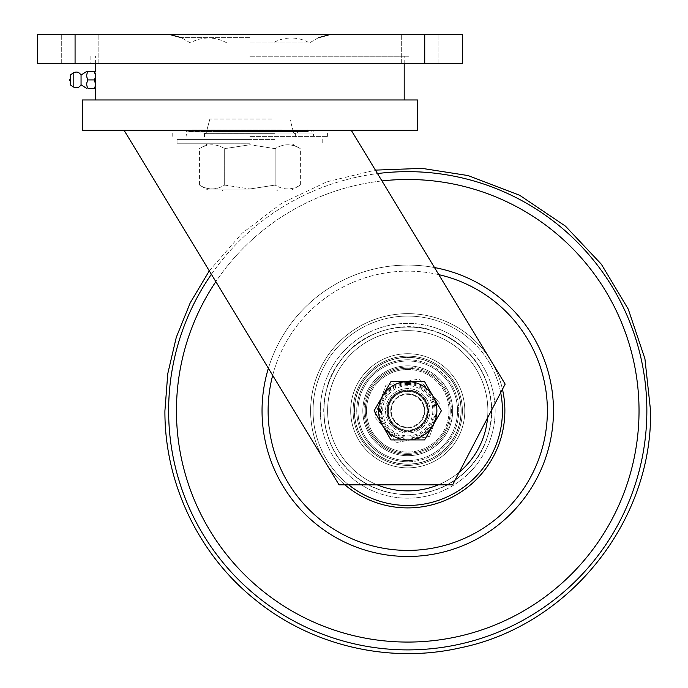 <?xml version="1.0" encoding="UTF-8"?>
<svg xmlns="http://www.w3.org/2000/svg" width="688" height="688" viewBox="0 0 688 688"><rect width="100%" height="100%" fill="white"/><g stroke="black" fill="none" stroke-linecap="round" stroke-linejoin="round"><path stroke-width="0.52" stroke-dasharray="3.44 2.58" d="M397.354 393.648A20.029 20.029 0 0 0 390.612 421.168A20.029 20.029 0 0 0 418.132 427.91A20.029 20.029 0 0 0 424.874 400.39A20.029 20.029 0 0 0 397.354 393.648A20.029 20.029 0 0 0 390.612 421.168A20.029 20.029 0 0 0 418.132 427.91A20.029 20.029 0 0 0 424.874 400.39A20.029 20.029 0 0 0 397.354 393.648A20.029 20.029 0 0 0 390.612 421.168A20.029 20.029 0 0 0 418.132 427.91A20.029 20.029 0 0 0 424.874 400.39A20.029 20.029 0 0 0 397.354 393.648A20.029 20.029 0 0 0 390.612 421.168A20.029 20.029 0 0 0 418.132 427.91A20.029 20.029 0 0 0 424.874 400.39A20.029 20.029 0 0 0 397.354 393.648M124.081 130.316L339.055 484.834L452.652 484.834L505.164 384.11L351.267 130.316L124.081 130.316L339.055 484.834L452.652 484.834L505.164 384.11L351.267 130.316L124.081 130.316L339.055 484.834L452.652 484.834L505.164 384.11L351.267 130.316L124.081 130.316L351.267 130.316M249.907 191.023L276.619 191.023L249.907 191.023M249.907 189.931L207.845 189.931L249.907 189.931M271.794 119.024L209.874 119.024L271.794 119.024M273.944 133.67L205.953 133.67L273.944 133.67M274.753 133.67L204.482 133.67L274.753 133.67M274.753 139.423L204.482 139.423L274.753 139.423M249.907 139.423L177.057 139.423L249.907 139.423M249.907 143.792L177.057 143.792L249.907 143.792M224.675 185.072L249.907 188.976L224.675 185.072C216.281 190.198 207.871 190.198 199.434 185.072C207.828 190.198 216.238 190.198 224.675 185.072L224.675 148.651L249.907 144.747L224.675 148.651C216.281 143.517 207.871 143.517 199.434 148.651C207.828 143.517 216.238 143.517 224.675 148.651L224.675 185.072M273.944 133.653L205.953 133.653L273.944 133.653M281.607 129.894L191.943 129.894L281.607 129.894M283.748 131.528L188.03 131.528L283.748 131.528M284.436 130.264L186.775 130.264L284.436 130.264M217.967 131.528L308.31 131.528L217.967 131.528M249.907 136.387L327.608 136.387L249.907 136.387M249.907 133.954L313.04 133.954L249.907 133.954M417.453 130.316L82.354 130.316M417.453 99.966L82.354 99.966M249.907 42.897L309.462 42.897L249.907 42.897M249.907 34.4L330.687 34.4L249.907 34.4M419.886 34.4L401.672 34.4L419.886 34.4M419.886 63.537L401.672 63.537L419.886 63.537M79.928 34.4L98.143 34.4L79.928 34.4M79.928 63.537L98.143 63.537L79.928 63.537M249.907 63.537L408.956 63.537L249.907 63.537M249.907 56.253L408.956 56.253L249.907 56.253M95.709 86.077L95.709 73.779M95.666 87.195L95.606 88.408M37.436 63.537L75.069 63.537L75.069 34.4L37.436 34.4L37.436 63.537M424.737 63.537L462.379 63.537L462.379 34.4L424.737 34.4L424.737 63.537L75.069 63.537M424.737 34.4L75.069 34.4M94.273 71.432L87.995 71.432C86.327 71.432 86.327 71.432 87.995 71.432C86.327 74.261 86.327 77.09 87.995 79.928L94.273 79.928L95.589 75.603M70.219 78.845L70.219 81.012L70.219 78.845M81.055 75.069L81.055 84.787M70.219 75.069L70.219 84.787M87.995 79.928C86.327 82.758 86.327 85.587 87.995 88.425L94.273 88.425M95.236 86.344L95.589 84.099M275.14 148.651L249.907 144.747L275.14 148.651C283.533 143.517 291.944 143.517 300.372 148.651C291.987 143.517 283.576 143.517 275.14 148.651L275.14 185.072C283.533 190.198 291.944 190.198 300.372 185.072C291.987 190.198 283.576 190.198 275.14 185.072L249.907 188.976L275.14 185.072L275.14 148.651M207.845 143.792L199.434 148.651L199.434 185.072L207.845 189.931M291.961 143.792L300.372 148.651L300.372 185.072L291.961 189.931M268.114 410.779A139.621 139.621 0 0 1 407.743 271.149A139.621 139.621 0 0 1 547.364 410.779A139.621 139.621 0 0 1 407.743 550.4A139.621 139.621 0 0 1 268.114 410.779M553.436 410.779A145.693 145.693 0 0 0 407.743 265.086A145.693 145.693 0 0 0 262.051 410.779A145.693 145.693 0 0 0 407.743 556.472A145.693 145.693 0 0 0 553.436 410.779M434.489 267.555A145.693 145.693 0 0 0 268.38 368.278M438.789 274.65A139.621 139.621 0 0 0 272.68 375.373M504.872 410.779A97.128 97.128 0 0 0 407.743 313.651A97.128 97.128 0 0 0 310.615 410.779A97.128 97.128 0 0 0 407.743 507.907A97.128 97.128 0 0 0 504.872 410.779A97.128 97.128 0 0 0 407.743 313.651A97.128 97.128 0 0 0 310.615 410.779A97.128 97.128 0 0 0 407.743 507.907A97.128 97.128 0 0 0 504.872 410.779A97.128 97.128 0 0 0 407.743 313.651A97.128 97.128 0 0 0 344.903 484.834A97.128 97.128 0 0 1 444.783 320.986A97.128 97.128 0 0 0 317.951 373.739A97.128 97.128 0 0 0 370.703 500.563A97.128 97.128 0 0 1 337.301 343.897A97.128 97.128 0 0 1 502.464 389.296A97.128 97.128 0 0 0 310.615 410.779A97.128 97.128 0 0 0 407.743 507.907A97.128 97.128 0 0 0 504.872 410.779A97.128 97.128 0 0 1 478.177 477.653M495.154 410.779A87.419 87.419 0 0 0 407.743 323.36A87.419 87.419 0 0 0 320.324 410.779A87.419 87.419 0 0 0 407.743 498.189A87.419 87.419 0 0 0 495.154 410.779A87.419 87.419 0 0 0 407.743 323.36A87.419 87.419 0 0 0 320.324 410.779A87.419 87.419 0 0 0 407.743 498.189A87.419 87.419 0 0 0 495.154 410.779M350.063 471.529A83.773 83.773 0 0 1 346.984 353.099A83.773 83.773 0 0 1 465.423 350.02A83.773 83.773 0 0 1 468.494 468.459A83.773 83.773 0 0 1 350.063 471.529M370.961 449.522A53.423 53.423 0 0 1 369 373.997A53.423 53.423 0 0 1 444.525 372.036A53.423 53.423 0 0 1 446.486 447.561A53.423 53.423 0 0 1 370.961 449.522M447.028 369.396A57.061 57.061 0 0 0 366.36 371.486A57.061 57.061 0 0 0 368.45 452.162A57.061 57.061 0 0 0 449.126 450.064A57.061 57.061 0 0 0 447.028 369.396A57.061 57.061 0 0 0 366.36 371.486A57.061 57.061 0 0 0 368.45 452.162A57.061 57.061 0 0 0 449.126 450.064A57.061 57.061 0 0 0 447.028 369.396A57.061 57.061 0 0 1 449.126 450.064A57.061 57.061 0 0 1 368.45 452.162A57.061 57.061 0 0 1 366.36 371.486A57.061 57.061 0 0 1 447.028 369.396A57.061 57.061 0 0 1 449.126 450.064A57.061 57.061 0 0 1 368.45 452.162A57.061 57.061 0 0 1 366.36 371.486A57.061 57.061 0 0 1 447.028 369.396A57.061 57.061 0 0 1 449.126 450.064A57.061 57.061 0 0 1 368.45 452.162A57.061 57.061 0 0 1 366.36 371.486A57.061 57.061 0 0 1 447.028 369.396A57.061 57.061 0 0 1 449.126 450.064A57.061 57.061 0 0 1 368.45 452.162A57.061 57.061 0 0 1 366.36 371.486A57.061 57.061 0 0 1 447.028 369.396A57.061 57.061 0 0 1 449.126 450.064A57.061 57.061 0 0 1 368.45 452.162A57.061 57.061 0 0 1 366.36 371.486A57.061 57.061 0 0 1 447.028 369.396A57.061 57.061 0 0 1 449.126 450.064A57.061 57.061 0 0 1 368.45 452.162A57.061 57.061 0 0 1 366.36 371.486A57.061 57.061 0 0 1 447.028 369.396M352.566 468.889A80.135 80.135 0 0 0 465.853 465.948A80.135 80.135 0 0 0 462.912 352.66A80.135 80.135 0 0 0 349.633 355.601A80.135 80.135 0 0 0 352.566 468.889A80.135 80.135 0 0 0 465.853 465.948A80.135 80.135 0 0 0 462.912 352.66A80.135 80.135 0 0 0 349.633 355.601A80.135 80.135 0 0 0 352.566 468.889A80.135 80.135 0 0 1 349.633 355.601A80.135 80.135 0 0 1 462.912 352.66A80.135 80.135 0 0 1 465.853 465.948A80.135 80.135 0 0 1 352.566 468.889A80.135 80.135 0 0 1 349.633 355.601A80.135 80.135 0 0 1 462.912 352.66A80.135 80.135 0 0 1 465.853 465.948A80.135 80.135 0 0 1 352.566 468.889A80.135 80.135 0 0 1 349.633 355.601A80.135 80.135 0 0 1 462.912 352.66A80.135 80.135 0 0 1 465.853 465.948A80.135 80.135 0 0 1 352.566 468.889A80.135 80.135 0 0 1 349.633 355.601A80.135 80.135 0 0 1 462.912 352.66A80.135 80.135 0 0 1 465.853 465.948A80.135 80.135 0 0 1 352.566 468.889A80.135 80.135 0 0 1 349.633 355.601A80.135 80.135 0 0 1 462.912 352.66A80.135 80.135 0 0 1 465.853 465.948A80.135 80.135 0 0 1 352.566 468.889A80.135 80.135 0 0 1 349.633 355.601A80.135 80.135 0 0 1 462.912 352.66A80.135 80.135 0 0 1 465.853 465.948A80.135 80.135 0 0 1 352.566 468.889M474.617 340.336A97.128 97.128 0 0 1 478.177 477.653A97.128 97.128 0 0 1 340.861 481.213A97.128 97.128 0 0 1 337.301 343.897A97.128 97.128 0 0 1 474.617 340.336A97.128 97.128 0 0 1 478.177 477.653A97.128 97.128 0 0 1 340.861 481.213A97.128 97.128 0 0 1 337.301 343.897A97.128 97.128 0 0 1 474.617 340.336M444.439 372.122A53.303 53.303 0 0 1 446.392 447.475A53.303 53.303 0 0 1 371.038 449.427A53.303 53.303 0 0 1 369.086 374.074A53.303 53.303 0 0 1 444.439 372.122M437 379.957A42.493 42.493 0 0 1 438.557 440.036A42.493 42.493 0 0 1 378.486 441.593A42.493 42.493 0 0 1 376.921 381.522A42.493 42.493 0 0 1 437 379.957A42.493 42.493 0 0 1 438.557 440.036A42.493 42.493 0 0 1 378.486 441.593A42.493 42.493 0 0 1 376.921 381.522A42.493 42.493 0 0 1 437 379.957A42.493 42.493 0 0 0 376.921 381.522A42.493 42.493 0 0 0 378.486 441.593A42.493 42.493 0 0 1 376.921 381.522A42.493 42.493 0 0 1 437 379.957M375.794 488.222A83.773 83.773 0 0 0 485.186 442.719A83.773 83.773 0 0 0 439.684 333.336A83.773 83.773 0 0 0 330.3 378.83A83.773 83.773 0 0 0 375.794 488.222M387.37 460.16A53.423 53.423 0 0 0 457.124 431.152A53.423 53.423 0 0 0 428.117 361.389A53.423 53.423 0 0 0 358.353 390.406A53.423 53.423 0 0 0 387.37 460.16M429.501 358.027A57.061 57.061 0 0 1 460.496 432.537A57.061 57.061 0 0 1 385.977 463.531A57.061 57.061 0 0 1 354.991 389.012A57.061 57.061 0 0 1 429.501 358.027A57.061 57.061 0 0 1 460.496 432.537A57.061 57.061 0 0 1 385.977 463.531A57.061 57.061 0 0 1 354.991 389.012A57.061 57.061 0 0 1 429.501 358.027A57.061 57.061 0 0 0 354.991 389.012A57.061 57.061 0 0 0 385.977 463.531A57.061 57.061 0 0 0 460.496 432.537A57.061 57.061 0 0 0 429.501 358.027A57.061 57.061 0 0 0 354.991 389.012A57.061 57.061 0 0 0 385.977 463.531A57.061 57.061 0 0 0 460.496 432.537A57.061 57.061 0 0 0 429.501 358.027A57.061 57.061 0 0 0 354.991 389.012A57.061 57.061 0 0 0 385.977 463.531A57.061 57.061 0 0 0 460.496 432.537A57.061 57.061 0 0 0 429.501 358.027A57.061 57.061 0 0 0 354.991 389.012A57.061 57.061 0 0 0 385.977 463.531A57.061 57.061 0 0 0 460.496 432.537A57.061 57.061 0 0 0 429.501 358.027A57.061 57.061 0 0 0 354.991 389.012A57.061 57.061 0 0 0 385.977 463.531A57.061 57.061 0 0 0 460.496 432.537A57.061 57.061 0 0 0 429.501 358.027A57.061 57.061 0 0 0 354.991 389.012A57.061 57.061 0 0 0 385.977 463.531A57.061 57.061 0 0 0 460.496 432.537A57.061 57.061 0 0 0 429.501 358.027M377.187 484.851A80.135 80.135 0 0 1 333.663 380.223A80.135 80.135 0 0 1 438.299 336.699A80.135 80.135 0 0 1 481.815 441.335A80.135 80.135 0 0 1 377.187 484.851A80.135 80.135 0 0 1 333.663 380.223A80.135 80.135 0 0 1 438.299 336.699A80.135 80.135 0 0 1 481.815 441.335A80.135 80.135 0 0 1 377.187 484.851A80.135 80.135 0 0 0 481.815 441.335A80.135 80.135 0 0 0 438.299 336.699A80.135 80.135 0 0 0 333.663 380.223A80.135 80.135 0 0 0 377.187 484.851A80.135 80.135 0 0 0 481.815 441.335A80.135 80.135 0 0 0 438.299 336.699A80.135 80.135 0 0 0 333.671 380.197A80.135 80.135 0 0 0 377.144 484.834A80.135 80.135 0 0 1 333.671 380.197A80.135 80.135 0 0 1 438.299 336.699A80.135 80.135 0 0 0 333.663 380.223A80.135 80.135 0 0 0 377.187 484.851A80.135 80.135 0 0 0 481.815 441.335A80.135 80.135 0 0 0 438.299 336.699A80.135 80.135 0 0 0 333.663 380.223A80.135 80.135 0 0 0 377.187 484.851A80.135 80.135 0 0 0 481.815 441.335A80.135 80.135 0 0 0 438.299 336.699A80.135 80.135 0 0 0 333.663 380.223A80.135 80.135 0 0 0 377.187 484.851A80.135 80.135 0 0 0 481.815 441.335A80.135 80.135 0 0 0 438.299 336.699A80.135 80.135 0 0 1 487.56 417.891M438.333 484.834A80.135 80.135 0 0 0 459.266 472.149M502.464 389.296A97.128 97.128 0 0 0 444.783 320.986A97.128 97.128 0 0 1 502.464 389.296A97.128 97.128 0 0 0 324.805 360.22A97.128 97.128 0 0 0 344.903 484.834M428.065 361.501A53.303 53.303 0 0 0 358.465 390.449A53.303 53.303 0 0 0 387.413 460.048A53.303 53.303 0 0 0 457.013 431.101A53.303 53.303 0 0 0 428.065 361.501M423.946 371.494A42.493 42.493 0 0 0 368.458 394.568A42.493 42.493 0 0 0 391.532 450.055A42.493 42.493 0 0 0 447.028 426.981A42.493 42.493 0 0 0 423.946 371.494A42.493 42.493 0 0 0 368.458 394.568A42.493 42.493 0 0 0 391.532 450.055A42.493 42.493 0 0 0 447.028 426.981A42.493 42.493 0 0 0 423.946 371.494A42.493 42.493 0 0 1 447.028 426.981A42.493 42.493 0 0 1 391.532 450.055A42.493 42.493 0 0 0 447.028 426.981A42.493 42.493 0 0 0 423.946 371.494M407.743 460.556A49.777 49.777 0 0 1 357.966 410.779A49.777 49.777 0 0 1 407.743 360.994A49.777 49.777 0 0 0 357.966 410.779A49.777 49.777 0 0 0 407.743 460.556A49.777 49.777 0 0 0 457.52 410.779A49.777 49.777 0 0 0 407.743 360.994A49.777 49.777 0 0 1 457.52 410.779A49.777 49.777 0 0 1 407.743 460.556M407.743 359.781A50.989 50.989 0 0 0 356.745 410.779A50.989 50.989 0 0 0 407.743 461.768A50.989 50.989 0 0 1 356.745 410.779A50.989 50.989 0 0 1 407.743 359.781A50.989 50.989 0 0 1 458.733 410.779A50.989 50.989 0 0 1 407.743 461.768A50.989 50.989 0 0 0 458.733 410.779A50.989 50.989 0 0 0 407.743 359.781M407.743 365.853A44.926 44.926 0 0 1 452.661 410.779A44.926 44.926 0 0 1 407.743 455.697A44.926 44.926 0 0 0 452.661 410.779A44.926 44.926 0 0 0 407.743 365.853A44.926 44.926 0 0 0 362.817 410.779A44.926 44.926 0 0 0 407.743 455.697A44.926 44.926 0 0 1 362.817 410.779A44.926 44.926 0 0 1 407.743 365.853M407.743 454.484A43.705 43.705 0 0 0 451.448 410.779A43.705 43.705 0 0 0 407.743 367.065A43.705 43.705 0 0 1 451.448 410.779A43.705 43.705 0 0 1 407.743 454.484A43.705 43.705 0 0 1 364.029 410.779A43.705 43.705 0 0 1 407.743 367.065A43.705 43.705 0 0 0 364.029 410.779A43.705 43.705 0 0 0 407.743 454.484M407.743 394.327A16.443 16.443 0 0 1 424.186 410.779A16.443 16.443 0 0 1 407.743 427.222A16.443 16.443 0 0 1 391.291 410.779A16.443 16.443 0 0 1 407.743 394.327M407.743 430.206A19.427 19.427 0 0 0 427.171 410.779A19.427 19.427 0 0 0 407.743 391.352A19.427 19.427 0 0 0 388.316 410.779A19.427 19.427 0 0 0 407.743 430.206A19.427 19.427 0 0 1 388.316 410.779A19.427 19.427 0 0 1 407.743 391.352A19.427 19.427 0 0 1 427.171 410.779A19.427 19.427 0 0 1 407.743 430.206A19.427 19.427 0 0 0 427.171 410.779A19.427 19.427 0 0 0 407.743 391.352M407.743 383.474A27.305 27.305 0 0 1 435.048 410.779A27.305 27.305 0 0 1 407.743 438.084A27.305 27.305 0 0 1 380.438 410.779A27.305 27.305 0 0 1 407.743 383.474M390.922 439.916L374.091 410.779L390.922 381.634L424.565 381.634L441.386 410.779L424.565 439.916L390.922 439.916M411.235 451.913A41.28 41.28 0 0 1 366.609 414.271A41.28 41.28 0 0 1 404.252 369.645A41.28 41.28 0 0 1 448.877 407.287A41.28 41.28 0 0 1 411.235 451.913M404.148 368.433A42.493 42.493 0 0 0 365.397 414.374A42.493 42.493 0 0 0 411.338 453.117A42.493 42.493 0 0 0 450.081 407.184A42.493 42.493 0 0 0 404.148 368.433A42.493 42.493 0 0 0 365.397 414.374A42.493 42.493 0 0 0 411.338 453.117A42.493 42.493 0 0 0 450.081 407.184A42.493 42.493 0 0 0 404.148 368.433M403.22 357.545A53.423 53.423 0 0 0 354.509 415.294A53.423 53.423 0 0 0 412.258 464.004A53.423 53.423 0 0 1 354.509 415.294A53.423 53.423 0 0 1 403.22 357.545A53.423 53.423 0 0 1 460.969 406.255A53.423 53.423 0 0 1 412.258 464.004A53.423 53.423 0 0 0 460.969 406.255A53.423 53.423 0 0 0 403.22 357.545M412.361 465.217A54.636 54.636 0 0 1 353.305 415.397A54.636 54.636 0 0 1 403.125 356.341A54.636 54.636 0 0 0 353.305 415.397A54.636 54.636 0 0 0 412.361 465.217A54.636 54.636 0 0 0 462.181 406.152A54.636 54.636 0 0 0 403.125 356.341A54.636 54.636 0 0 1 462.181 406.152A54.636 54.636 0 0 1 412.361 465.217M409.489 431.342A20.64 20.64 0 0 0 428.306 409.033A20.64 20.64 0 0 0 405.997 390.208A20.64 20.64 0 0 1 428.306 409.033A20.64 20.64 0 0 1 409.489 431.342A20.64 20.64 0 0 1 387.172 412.525A20.64 20.64 0 0 1 405.997 390.208A20.64 20.64 0 0 0 387.172 412.525A20.64 20.64 0 0 0 409.489 431.342M406.101 391.42A19.427 19.427 0 0 1 427.093 409.136A19.427 19.427 0 0 1 409.386 430.129A19.427 19.427 0 0 0 427.093 409.136A19.427 19.427 0 0 0 406.101 391.42A19.427 19.427 0 0 0 388.385 412.422A19.427 19.427 0 0 0 409.386 430.129A19.427 19.427 0 0 1 388.385 412.422A19.427 19.427 0 0 1 406.101 391.42M408.904 369.516A41.28 41.28 0 0 0 366.48 409.609A41.28 41.28 0 0 0 406.574 452.042A41.28 41.28 0 0 0 449.006 411.94A41.28 41.28 0 0 0 408.904 369.516M406.539 453.254A42.493 42.493 0 0 1 365.268 409.575A42.493 42.493 0 0 1 408.939 368.295A42.493 42.493 0 0 1 450.219 411.974A42.493 42.493 0 0 1 406.539 453.254A42.493 42.493 0 0 1 365.268 409.575A42.493 42.493 0 0 1 408.939 368.295A42.493 42.493 0 0 1 450.219 411.974A42.493 42.493 0 0 1 406.539 453.254M406.23 464.176A53.423 53.423 0 0 1 354.337 409.265A53.423 53.423 0 0 1 409.248 357.373A53.423 53.423 0 0 0 354.337 409.265A53.423 53.423 0 0 0 406.23 464.176A53.423 53.423 0 0 0 461.141 412.284A53.423 53.423 0 0 0 409.248 357.373A53.423 53.423 0 0 1 461.141 412.284A53.423 53.423 0 0 1 406.23 464.176M409.283 356.16A54.636 54.636 0 0 0 353.125 409.231A54.636 54.636 0 0 0 406.195 465.389A54.636 54.636 0 0 1 353.125 409.231A54.636 54.636 0 0 1 409.283 356.16A54.636 54.636 0 0 1 462.353 412.318A54.636 54.636 0 0 1 406.195 465.389A54.636 54.636 0 0 0 462.353 412.318A54.636 54.636 0 0 0 409.283 356.16M408.328 390.148A20.64 20.64 0 0 1 428.375 411.355A20.64 20.64 0 0 1 407.158 431.41A20.64 20.64 0 0 0 428.375 411.355A20.64 20.64 0 0 0 408.328 390.148A20.64 20.64 0 0 0 387.112 410.194A20.64 20.64 0 0 0 407.158 431.41A20.64 20.64 0 0 1 387.112 410.194A20.64 20.64 0 0 1 408.328 390.148M407.193 430.198A19.427 19.427 0 0 0 427.162 411.321A19.427 19.427 0 0 0 408.294 391.36A19.427 19.427 0 0 1 427.162 411.321A19.427 19.427 0 0 1 407.193 430.198A19.427 19.427 0 0 1 388.324 410.229A19.427 19.427 0 0 1 408.294 391.36A19.427 19.427 0 0 0 388.324 410.229A19.427 19.427 0 0 0 407.193 430.198M413.075 439.426A29.137 29.137 0 0 1 385.598 429.716L396.529 442.504L429.613 436.347L435.212 420.48A29.137 29.137 0 0 1 413.075 439.426L429.613 436.347L435.212 420.48A29.137 29.137 0 0 0 429.888 391.833A29.137 29.137 0 0 1 426.68 432.924A29.137 29.137 0 0 1 385.598 429.716L396.529 442.504L413.075 439.426A29.137 29.137 0 0 0 429.888 391.833L440.819 404.621L429.888 391.833A29.137 29.137 0 0 0 402.411 382.132L385.873 385.203L374.659 416.928L385.598 429.716A29.137 29.137 0 0 0 413.075 439.426M390.87 425.21A22.205 22.205 0 0 1 393.312 393.906A22.205 22.205 0 0 1 424.616 396.348A22.205 22.205 0 0 1 422.174 427.652A22.205 22.205 0 0 1 390.87 425.21A22.205 22.205 0 0 1 393.312 393.906A22.205 22.205 0 0 1 424.616 396.348A22.205 22.205 0 0 1 422.174 427.652A22.205 22.205 0 0 1 390.87 425.21M392.977 423.404A19.427 19.427 0 0 1 395.118 396.013A19.427 19.427 0 0 1 422.501 398.154A19.427 19.427 0 0 0 395.118 396.013A19.427 19.427 0 0 0 392.977 423.404A19.427 19.427 0 0 0 420.368 425.537A19.427 19.427 0 0 0 422.501 398.154A19.427 19.427 0 0 1 420.368 425.537A19.427 19.427 0 0 1 392.977 423.404M394.826 421.821A16.994 16.994 0 0 1 396.692 397.862A16.994 16.994 0 0 1 420.66 399.728A16.994 16.994 0 0 1 418.786 423.696A16.994 16.994 0 0 1 394.826 421.821A16.994 16.994 0 0 1 396.692 397.862A16.994 16.994 0 0 1 420.66 399.728A16.994 16.994 0 0 1 418.786 423.696A16.994 16.994 0 0 1 394.826 421.821M429.888 391.833A29.137 29.137 0 0 0 380.266 401.07A29.137 29.137 0 0 1 402.411 382.132L418.949 379.054L429.888 391.833A29.137 29.137 0 0 1 426.68 432.924A29.137 29.137 0 0 1 380.266 401.07L374.659 416.928L385.598 429.716A29.137 29.137 0 0 1 388.797 388.634A29.137 29.137 0 0 1 429.888 391.833L418.949 379.054L385.873 385.203L380.266 401.07A29.137 29.137 0 0 0 385.598 429.716M249.907 37.651L181.262 37.651L249.907 37.651M73.169 73.005L73.169 86.851M639.032 410.779A231.288 231.288 0 0 1 407.743 642.067A231.288 231.288 0 0 1 176.455 410.779A231.288 231.288 0 0 1 407.743 179.491A231.288 231.288 0 0 1 639.032 410.779M646.858 410.779A239.123 239.123 0 0 0 407.743 171.656A239.123 239.123 0 0 0 168.62 410.779A239.123 239.123 0 0 0 407.743 649.893A239.123 239.123 0 0 0 646.858 410.779M211.397 274.297A239.123 239.123 0 0 1 377.497 173.574M381.96 180.927A231.288 231.288 0 0 0 215.851 281.65M472.948 342.099A94.703 94.703 0 0 1 476.423 475.984A94.703 94.703 0 0 1 342.538 479.459A94.703 94.703 0 0 1 339.064 345.574A94.703 94.703 0 0 1 472.948 342.099A94.703 94.703 0 0 1 476.423 475.984A94.703 94.703 0 0 1 342.538 479.459A94.703 94.703 0 0 1 339.064 345.574A94.703 94.703 0 0 1 472.948 342.099M438.669 378.202A44.926 44.926 0 0 1 440.32 441.705A44.926 44.926 0 0 1 376.809 443.356A44.926 44.926 0 0 1 375.166 379.845A44.926 44.926 0 0 1 438.669 378.202A44.926 44.926 0 0 1 440.32 441.705A44.926 44.926 0 0 1 376.809 443.356A44.926 44.926 0 0 1 375.166 379.845A44.926 44.926 0 0 1 438.669 378.202M500.701 392.685A94.703 94.703 0 0 0 320.195 374.659A94.703 94.703 0 0 0 371.632 498.318A94.703 94.703 0 0 0 495.283 446.89A94.703 94.703 0 0 0 443.855 323.231A94.703 94.703 0 0 0 348.721 484.834M424.874 369.25A44.926 44.926 0 0 0 366.214 393.648A44.926 44.926 0 0 0 390.612 452.308A44.926 44.926 0 0 0 449.273 427.91A44.926 44.926 0 0 0 424.874 369.25A44.926 44.926 0 0 0 366.214 393.648A44.926 44.926 0 0 0 390.612 452.308A44.926 44.926 0 0 0 449.273 427.91A44.926 44.926 0 0 0 424.874 369.25M407.743 389.89A20.881 20.881 0 0 0 386.862 410.779A20.881 20.881 0 0 0 407.743 431.66A20.881 20.881 0 0 0 428.624 410.779A20.881 20.881 0 0 0 407.743 389.89M407.743 384.446A26.333 26.333 0 0 1 434.076 410.779A26.333 26.333 0 0 1 407.743 437.112A26.333 26.333 0 0 1 381.41 410.779A26.333 26.333 0 0 1 407.743 384.446M407.743 382.502A28.277 28.277 0 0 0 379.466 410.779A28.277 28.277 0 0 0 407.743 439.056A28.277 28.277 0 0 0 436.02 410.779A28.277 28.277 0 0 0 407.743 382.502M426.809 394.465A25.095 25.095 0 0 1 424.049 429.845A25.095 25.095 0 0 1 388.668 427.085A25.095 25.095 0 0 1 391.429 391.704A25.095 25.095 0 0 1 426.809 394.465M276.619 191.023L277.711 189.931M308.31 131.528L307.871 129.894L293.853 133.653L289.94 119.024L293.853 133.67M295.333 133.67L295.333 139.423M322.749 139.423L322.749 143.792M205.953 133.67L209.883 119.024L205.953 133.653L191.943 129.894L191.505 131.528M311.776 131.528L313.04 130.264L313.694 136.387M188.03 131.528L186.775 130.264L186.121 136.387M327.608 136.387L327.608 130.316M318.544 37.651L309.462 42.897C303.821 39.672 297.749 38.046 291.248 38.021L249.907 38.021L291.248 38.021C284.755 38.046 278.683 39.672 273.041 42.897M401.672 63.537L401.672 34.4L401.672 63.537M61.714 63.537L61.714 34.4L61.714 63.537M226.773 42.897C221.132 39.672 215.06 38.046 208.559 38.021L249.907 38.021L208.559 38.021C202.066 38.046 195.994 39.672 190.352 42.897L181.262 37.651M90.859 56.253L90.859 63.537M404.2 63.537L404.2 56.253M95.606 63.537L95.606 56.253M408.956 56.253L408.956 63.537M98.143 63.537L98.143 34.4L98.143 63.537M438.093 63.537L438.093 34.4L438.093 63.537M172.206 136.387L172.206 130.316M177.057 139.423L177.057 143.792M204.482 133.67L204.482 139.423M223.196 191.023L222.104 189.931M209.298 270.84L242.073 233.249L281.839 203.141L326.912 181.804L375.399 170.117M465.509 349.934C430.86 314.915 366.644 321.133 339.365 362.163C315.19 394.723 319.997 444.302 349.977 471.615C380.404 501.896 434.076 502.188 464.839 472.243C500.004 441.395 500.331 381.169 465.509 349.934M439.735 333.224C477.532 347.913 499.866 392.444 489.03 431.522C486.029 443.175 480.783 453.71 473.292 463.136C465.759 472.518 456.643 479.966 445.936 485.47C422.957 496.667 399.565 497.622 375.751 488.334C339.279 474.084 316.953 432.073 325.562 393.88C334.136 343.837 393.467 312.309 439.735 333.224"/><path stroke-width="1.03" d="M124.081 130.316L339.055 484.834L452.652 484.834L505.164 384.11L351.267 130.316M249.907 130.316L417.453 130.316L417.453 99.966L82.354 99.966L82.354 130.316L249.907 130.316M95.709 73.779C95.58 70.692 95.58 70.692 95.709 73.779C95.58 70.692 95.58 70.692 95.709 73.779L95.666 87.195M95.778 79.928L95.709 84.478L95.778 79.928M95.709 86.077C95.58 89.165 95.58 89.165 95.709 86.077M462.379 63.537L424.737 63.537L424.737 34.4L462.379 34.4L462.379 63.537M75.069 63.537L37.436 63.537L37.436 34.4L75.069 34.4L75.069 63.537L424.737 63.537M75.069 34.4L424.737 34.4M95.589 75.603L94.273 71.432C95.993 71.432 95.993 71.432 94.273 71.432C95.993 71.432 95.993 71.432 94.273 71.432C95.993 74.235 95.993 77.073 94.273 79.928C95.993 82.741 95.993 85.57 94.273 88.425L95.236 86.344M70.219 81.012A1.453 1.453 0 0 1 70.219 78.845M86.697 88.425L81.055 84.787L81.055 75.069C79.06 71.973 76.428 71.285 73.169 73.005L73.169 86.851L70.219 84.787L70.219 75.069L73.169 73.005M94.273 88.425C95.993 88.425 95.993 88.425 94.273 88.425C95.993 88.425 95.993 88.425 94.273 88.425L87.995 88.425C86.327 88.425 86.327 88.425 87.995 88.425C86.327 88.425 86.327 88.425 87.995 88.425C86.327 85.604 86.327 82.766 87.995 79.928C86.327 77.099 86.327 74.27 87.995 71.432C86.327 71.432 86.327 71.432 87.995 71.432L94.273 71.432M87.995 79.928L94.273 79.928L95.589 84.099M268.38 368.278A145.693 145.693 0 0 0 407.743 556.472A145.693 145.693 0 0 0 434.489 267.555M272.68 375.373A139.621 139.621 0 0 0 407.743 550.4A139.621 139.621 0 0 0 438.789 274.65M504.872 410.779A97.128 97.128 0 0 0 502.464 389.296A97.128 97.128 0 0 1 344.903 484.834A97.128 97.128 0 0 0 502.464 389.296A97.128 97.128 0 0 1 370.703 500.563A97.128 97.128 0 0 0 502.464 389.296M478.177 477.653A97.128 97.128 0 0 1 344.903 484.834M377.187 484.851A80.135 80.135 0 0 1 377.144 484.834A80.135 80.135 0 0 0 377.187 484.851A80.135 80.135 0 0 0 438.333 484.834M459.266 472.149A80.135 80.135 0 0 0 487.56 417.891M382.502 425.347L390.922 439.916L424.565 439.916L432.976 425.347A29.137 29.137 0 0 1 382.502 425.347A29.137 29.137 0 0 1 382.502 396.211L374.091 410.779L382.502 425.347M390.922 381.634L424.565 381.634L441.386 410.779L432.976 425.347A29.137 29.137 0 0 0 407.743 381.634A29.137 29.137 0 0 0 382.502 396.211L390.922 381.634M377.497 173.574A239.123 239.123 0 0 1 646.858 410.779A239.123 239.123 0 0 1 407.743 649.893A239.123 239.123 0 0 1 211.397 274.297M215.851 281.65A231.288 231.288 0 0 0 407.743 642.067A231.288 231.288 0 0 0 639.032 410.779A231.288 231.288 0 0 0 381.96 180.927M348.721 484.834A94.703 94.703 0 0 0 500.701 392.685M318.544 37.651L330.687 34.4M404.2 99.966L404.2 63.537M95.606 99.966L95.589 88.425M95.589 71.432L95.606 63.537M181.262 37.651L169.128 34.4M86.697 71.432L81.055 75.069M81.055 84.787C79.06 87.883 76.428 88.58 73.169 86.851M375.399 170.117L422.028 168.371L468.132 175.578L519.681 195.289L565.441 226.128L601.346 264.218L628.256 309.118L644.923 358.74L650.564 410.779C652.534 521.392 569.079 625.547 460.711 647.752C389.915 664.015 312.343 646.032 255.919 600.28C198.961 555.199 164.492 483.415 164.914 410.779L167.777 373.636L176.274 337.378L190.223 302.84L209.298 270.84"/></g></svg>
